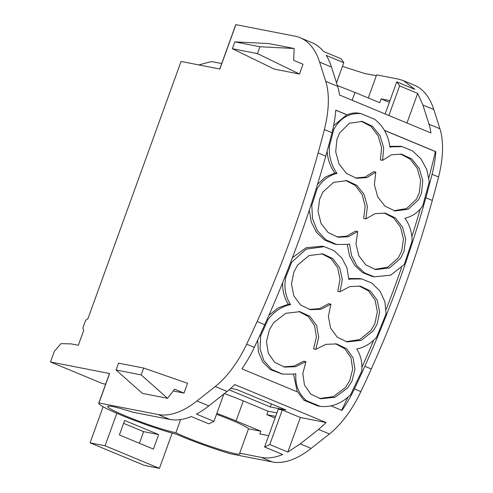 <?xml version="1.0" encoding="UTF-8"?>
<svg xmlns="http://www.w3.org/2000/svg" width="493" height="493" viewBox="0 0 493 493"><rect width="100%" height="100%" fill="white"/><g stroke="black" fill="none" stroke-linecap="round" stroke-linejoin="round"><path stroke-width="0.74" d="M384.398 130.312L435.824 151.671A77.654 37.067 112.6 0 1 432.078 174.294A582.455 278.003 112.6 0 1 425.835 197.724A582.424 277.99 112.6 0 1 364.814 366.299A582.449 278.003 112.6 0 1 354.393 388.909A77.654 37.067 112.6 0 1 341.982 410.422L331.031 405.875M334.827 244.109L336.737 244.485L347.756 244.392L349.506 243.961L351.54 255.553L356.772 265.579L364.678 272.949L374.366 276.844L390.684 275.156L404.303 264.538L412.099 241.034L412.049 238.895C411.6 231.149 409.233 224.272 404.969 218.263C412.173 216.55 418.089 212.44 422.711 205.938L429.261 181.886L426.802 169.617L420.942 158.82L412.407 150.815L402.263 146.624L391.51 146.834L389.945 147.265C388.453 135.476 383.388 126.165 374.754 119.331L361.018 113.624L358.165 113.07C354.184 112.644 350.529 113.242 347.208 114.863L335.751 110.105A77.654 37.067 112.6 0 1 332.011 132.728A582.455 278.003 112.6 0 1 325.762 156.158L318.121 152.984A582.455 278.003 112.6 0 0 324.369 129.554A77.654 37.067 112.6 0 0 325.731 81.333L337.6 86.263A77.654 37.067 112.6 0 1 339.535 95.007L430.944 132.974A77.654 37.067 112.6 0 0 429.009 124.23L439.922 128.759A77.654 37.067 112.6 0 1 438.56 176.987A582.455 278.003 112.6 0 1 432.312 200.417L425.835 197.724M428.873 177.893A590.213 281.706 -67.4 0 0 435.393 151.585L435.824 151.671M159.43 468.35L105.064 445.771L90.065 442.843L144.424 465.423L159.43 468.35L172.186 433.1M368.271 97.971L376.64 74.862L398.252 79.077L403.428 80.636L414.342 85.172A116.477 55.592 112.6 0 1 433.809 109.551L439.922 128.759M432.318 200.417A582.424 277.99 112.6 0 1 371.297 368.986A582.449 278.003 112.6 0 1 360.87 391.602A77.654 37.067 112.6 0 1 329.441 433.957L311.145 448.402A116.477 55.592 112.6 0 1 272.21 461.935L230.558 453.8A48.117 4.092 19.9 0 1 176.395 434.247A48.123 4.092 -160.1 0 1 126.288 417.22A48.123 4.092 -160.1 0 1 98.754 403.2A48.123 4.092 -160.1 0 1 98.957 402.972L109.612 373.528A48.123 4.092 19.9 0 0 109.409 373.756L98.754 403.2M403.428 80.636L414.841 89.381L396.754 81.869A116.477 55.592 112.6 0 1 399.601 85.887L417.688 93.399L406.965 123.016M429.009 124.23L422.895 105.021L433.809 109.551M417.688 93.399L422.895 105.021M105.638 384.183L102.408 383.548L50.508 361.991L54.378 351.293L60.953 343.652L71.097 343.868L78.319 345.279L83.761 330.236L82.824 328.104L85.671 320.234L87.927 318.731L181.054 61.459L219.841 69.032L235.907 24.65L294.974 36.18A116.477 55.592 112.6 0 1 300.151 37.739L312.02 42.669A116.477 55.592 112.6 0 1 323.433 51.414L340.946 58.685A116.477 55.592 112.6 0 1 343.787 62.703L326.28 55.432A116.477 55.592 112.6 0 1 331.487 67.054L337.6 86.263M333.613 125.727L346.776 114.777L347.208 114.863M105.064 445.771L116.823 413.3M158.647 434.567L124.649 420.449L119.392 434.962L153.391 449.08L158.647 434.567L143.642 431.64L123.607 423.321M389.347 102.328L381.095 98.896L379.715 102.723L354.972 92.45L352.15 100.245M381.095 98.896L389.963 100.627M275.051 418.076L266.799 414.65L268.044 411.199L243.302 400.926L236.061 420.93L260.803 431.209L259.811 433.945L268.679 435.67M266.799 414.65L275.661 416.382M343.787 62.703L336.509 82.818M318.127 152.984A582.424 277.99 112.6 0 1 257.106 321.559A582.449 278.003 112.6 0 1 246.679 344.169A77.654 37.067 112.6 0 1 215.25 386.524L196.953 400.969A116.477 55.592 112.6 0 1 158.019 414.502L98.957 402.972M325.768 156.158A582.424 277.99 112.6 0 1 264.741 324.733A582.449 278.003 112.6 0 1 254.32 347.343A77.654 37.067 112.6 0 1 241.915 368.856L297.784 392.064L303.799 400.15L317.584 405.875L320.265 406.398C331.69 407.452 341.846 403.502 350.739 394.542L361.708 371.211L361.88 369.103C362.226 361.609 360.519 354.911 356.753 348.995C364.456 347.405 371.087 343.442 376.64 337.107L386.087 313.887L384.897 301.734L379.961 291.055L371.925 283.136L361.782 278.946L350.578 279.044L348.822 279.463L346.998 267.958L341.84 257.968L333.971 250.604L324.215 246.666L306.252 249.107L291.64 262.264L290.759 262.091M90.065 442.843L103.123 406.768M337.378 85.56L354.972 92.45M243.302 400.926A48.314 4.11 -160.1 0 0 224.444 393.574M236.061 420.93A48.314 4.11 -160.1 0 0 216.821 413.442M268.044 411.199L276.912 412.931M300.36 417.509L326.126 422.538L318.533 429.428L300.237 443.873L287.857 452.056L300.36 417.509L282.273 409.997L278.255 409.215L264.581 446.997L282.668 454.509C274.952 457.695 267.828 458.656 261.302 457.399L272.21 461.935M215.25 386.524L227.125 391.454A77.654 37.067 112.6 0 0 234.717 384.571L326.126 422.538M229.097 389.84L270.293 406.953L286.051 410.028L236.788 389.569L230.755 388.385M260.803 431.209L248.509 428.811A37.881 3.223 -160.1 0 0 241.441 424.559A37.881 3.223 -160.1 0 0 216.519 414.274M198.765 64.916L211.466 61.563L221.702 63.56M342.462 66.37L364.691 73.506L376.344 75.682M270.293 406.953L271.384 403.933M248.509 428.811L239.69 453.184L239.869 453.714M239.801 453.35C244.047 458.126 194.926 442.258 175.878 432.706L180.629 419.58M107.647 406.417L107.714 406.787C108.232 407.649 110.58 409.11 114.764 411.156A38.657 3.285 -160.1 0 0 175.878 432.706M227.125 391.454L208.829 405.899A116.477 55.592 112.6 0 1 196.448 414.089L213.956 421.361A116.477 55.592 112.6 0 1 208.767 423.814L191.259 416.542A116.477 55.592 112.6 0 1 169.894 419.432L132.5 412.136C115.867 406.805 107.603 405.024 107.714 406.787M183.988 393.087L187.537 383.277L143.666 368.043L141.183 374.902L167.528 398.301L174.621 389.199L183.988 393.087L173.228 390.986M299.479 74.042L274.354 69.137L232.363 48.708L257.488 53.614L259.971 46.755L294.155 48.499L293.662 60.349L303.029 64.238L299.479 74.042L257.488 53.614M232.363 48.708L234.841 41.856L259.971 46.755M234.841 41.856L269.024 43.594L294.155 48.499M141.183 374.902L116.058 369.996L142.397 393.396L167.528 398.301M116.058 369.996L118.536 363.138L143.666 368.043M50.508 361.991L109.612 373.528M396.754 81.869L385.138 113.951M399.601 85.887L388.878 115.504M235.907 24.65A48.123 4.092 -160.1 0 0 235.703 24.878L219.73 69.008M287.857 452.056L269.77 444.544L282.273 409.997M269.77 444.544A116.477 55.592 112.6 0 1 264.581 446.997M213.956 421.361L223.847 394.043M239.69 453.184L261.302 457.399M143.642 431.64L139.433 443.281M300.151 37.739A116.477 55.592 112.6 0 1 319.618 62.118L331.487 67.054M325.731 81.333L319.618 62.118M332.812 129.425L333.724 129.604L329.269 146.723L328.387 146.557M361.018 113.624C349.161 112.774 340.059 118.098 333.724 129.604M346.776 114.777L335.745 110.198M303.799 400.15L306.48 400.673C298.672 394.018 295.122 385.027 295.831 373.706L293.865 374.125L282.501 374.095L271.674 369.423L263.847 360.593L260.033 348.89L260.649 335.912L268.044 319.513L267.144 319.335M297.285 391.855L293.538 374.181M306.48 400.673L320.265 406.398M341.594 410.262A590.213 281.706 -67.4 0 0 347.996 397.185M361.93 367.23A590.213 281.706 -67.4 0 0 373.694 340.17M386.118 309.493A590.213 281.706 -67.4 0 0 401.499 267.785M411.871 236.634A590.213 281.706 -67.4 0 0 420.276 209.032M435.393 151.585L384.472 130.435M389.827 146.31L400.507 146.285M347.275 244.485L349.488 255.756L354.75 265.468L362.546 272.598L372.092 276.4L374.366 276.844M334.464 244.041L324.56 240.005L316.531 232.382L311.262 222.041L309.308 210.141M327.124 151.234L327.186 152.078C327.876 159.942 330.415 166.917 334.796 173L325.349 177.061L317.486 184.487M281.996 373.996L270.306 369.577L262.738 361.991L258.4 351.811L257.666 340.213M282.686 282.606L282.649 283.746C282.551 291.425 284.443 298.234 288.325 304.169L277.978 308.045L268.95 315.243M324.215 246.666L321.941 246.223L306.135 247.732L292.448 257.666M348.804 278.496L359.878 278.576M310.917 205.254L311.792 205.421L317.024 188.985L316.155 188.813M334.796 173L337.015 173.431C328.609 175.477 321.947 180.66 317.024 188.985M288.325 304.169L290.599 304.612C281.595 306.51 274.077 311.477 268.044 319.513M335.437 343.726L344.841 348.748L350.973 357.795L352.692 369.158L349.703 380.762L345.42 387.523L333.484 396.569L319.513 398.547M298.826 311.477L308.304 316.531L314.559 325.663L316.42 337.157L313.542 348.915L315.797 349.358L325.891 344.33L336.583 343.923L346.487 348.65L353.037 357.733L354.966 369.319L351.953 381.206L347.664 387.96L335.154 397.235L320.635 398.794L310.775 394.086L304.471 385.076L302.807 373.546L305.943 361.646L295.572 366.706L284.646 367.1L274.712 362.355L268.278 353.271L266.473 341.612L269.492 329.54L273.627 322.755L285.755 313.301L299.972 311.668L309.924 316.407L316.605 325.546L318.7 337.28L315.797 349.358M305.943 361.646L303.694 361.203L293.908 366.114L283.524 366.847M359.144 285.952L368.616 290.993L375.093 300.126L377.342 311.693L374.902 323.581L371.001 330.415L359.637 339.628L346.043 341.674M321.689 253.685L331.142 258.72L337.674 267.841L340.041 279.402L337.767 291.295L340.047 291.739L349.753 286.599L360.291 286.143L370.231 290.852L377.108 299.966L379.622 311.792L377.182 324.024L373.281 330.858L361.351 340.318L347.183 341.926L337.267 337.206L330.606 328.11L328.387 316.364L330.945 304.169L321.023 309.277L310.454 309.69L300.638 305.05L293.877 295.997L291.486 284.153L293.877 271.951L297.624 265.086L309.049 255.553L322.816 253.877L332.732 258.572L339.689 267.705L342.315 279.513L340.047 291.739M330.945 304.169L328.665 303.725L319.353 308.661L309.314 309.438M384.158 212.958L393.697 218.005L400.55 227.199L403.422 238.865L401.746 250.9L398.319 257.864L387.763 267.218L374.649 269.363M345.722 180.444L355.28 185.491L362.201 194.704L365.196 206.382L363.674 218.436L365.923 218.874L375.142 213.635L385.292 213.149L395.176 217.807L402.473 226.971L405.659 238.976L404.007 251.338L400.587 258.307L389.495 267.921L375.783 269.616L365.855 264.907L358.824 255.756L355.958 243.893L357.721 231.556L348.409 236.732L338.062 237.213L328.116 232.505L321.035 223.366L318.034 211.472L319.649 199.104L322.915 192.104L333.514 182.398L346.85 180.635L356.692 185.251L363.994 194.248L367.402 206.308L365.923 218.874M357.721 231.556L355.459 231.112L346.665 236.135L336.935 236.96M400.507 153.97L410.244 159.14L417.405 168.6L420.64 180.506L419.333 192.689L416.486 199.117L406.639 208.527L393.913 210.727M361.215 121.229L370.97 126.399L378.211 135.865L381.564 147.764L380.423 159.929L382.605 160.354L391.43 154.777L401.604 154.155L411.717 158.986L419.284 168.452L422.791 180.604L421.533 193.12L418.693 199.548L408.358 209.217L395.029 210.979L384.947 206.148L377.626 196.738L374.397 184.616L375.765 172.143L366.798 177.659L356.507 178.256L346.406 173.407L339.024 163.966L335.702 151.862L336.898 139.451L339.591 132.993L349.389 123.25L362.318 121.414L372.418 126.245L380.054 135.711L383.683 147.869L382.605 160.354M375.765 172.143L373.565 171.712L365.11 177.061L355.404 178.01M284.652 277.707L285.539 277.879L291.64 262.264M290.599 304.612C286.716 298.672 284.831 291.868 284.929 284.196L285.539 277.879M259.743 335.733L260.649 335.912M337.015 173.431C332.627 167.343 330.082 160.367 329.379 152.51L329.262 146.723M336.737 244.485L325.824 239.771L317.406 230.786L312.531 218.787L311.792 205.421M432.078 174.294L438.56 176.987M324.369 129.554L332.011 132.728M364.814 366.299L371.297 368.992M257.106 321.559L264.741 324.733M246.679 344.169L254.32 347.343M196.953 400.969L208.829 405.899M158.019 414.502L169.894 419.432M300.237 443.873L311.145 448.402M318.533 429.428L329.441 433.957M354.393 388.909L360.87 391.602M359.502 278.502L361.782 278.946M400.125 146.211L401.826 146.544"/></g></svg>
